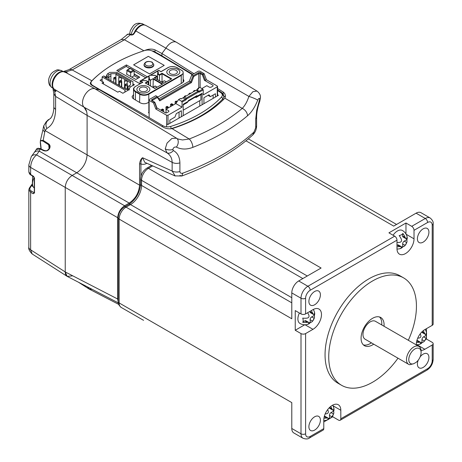 <?xml version="1.0" encoding="UTF-8"?>
<svg xmlns="http://www.w3.org/2000/svg" width="462" height="462" viewBox="0 0 462 462"><rect width="100%" height="100%" fill="white"/><g stroke="black" fill="none" stroke-linecap="round" stroke-linejoin="round"><path stroke-width="0.69" d="M416.337 344.912A12.047 6.953 -60 0 1 416.326 344.346A12.047 6.953 -60 0 1 424.844 329.597L432.207 325.346A3.257 1.877 180 0 0 433.16 324.012L433.16 223.804C433.489 221.951 432.496 220.016 430.186 218.006A9.766 5.636 -60 0 0 425.3 218.491A3.257 1.877 60 0 1 427.604 222.476A6.508 3.76 -60 0 1 432.207 225.133A3.257 1.877 0 0 0 433.16 223.804M379.493 316.972A16.28 9.396 -60 0 1 381.797 323.614A16.28 9.396 -60 0 1 381.739 324.936M373.706 344.173A16.28 9.396 -60 0 1 364.449 345.686A16.28 9.396 -60 0 1 361.076 338.236A16.28 9.396 -60 0 1 368.185 321.852A16.28 9.396 -60 0 1 380.723 317.492A16.28 9.396 -60 0 1 384.095 324.942A16.28 9.396 -60 0 1 384.043 326.27M308.893 426.761A8.137 4.701 -60 0 1 312.445 418.572A8.137 4.701 -60 0 1 318.716 416.389A8.137 4.701 -60 0 1 320.403 420.114A8.137 4.701 -60 0 1 316.851 428.309A8.137 4.701 -60 0 1 310.579 430.486A8.137 4.701 -60 0 1 308.893 426.761M408.327 340.292A62.018 35.805 120 0 0 403.597 277.881A62.018 35.805 120 0 0 372.586 280.954A62.018 35.805 120 0 0 328.736 356.907A62.018 35.805 120 0 0 341.58 385.296A62.018 35.805 120 0 0 372.586 382.224A62.018 35.805 120 0 0 397.996 358.194M403.597 277.881L399.913 275.756A62.018 35.805 120 0 0 368.901 278.829A62.018 35.805 120 0 0 325.052 354.781A62.018 35.805 120 0 0 337.895 383.171L341.58 385.296M314.645 291.493A8.137 4.701 -60 0 1 318.716 291.089A8.137 4.701 -60 0 1 320.403 294.814A8.137 4.701 -60 0 1 314.645 304.781A8.137 4.701 -60 0 1 310.579 305.186A8.137 4.701 -60 0 1 309.332 298.666A8.137 4.701 -60 0 1 314.645 291.493M417.405 238.808A8.137 4.701 -60 0 1 420.957 230.619A8.137 4.701 -60 0 1 427.229 228.442A8.137 4.701 -60 0 1 428.915 232.167A8.137 4.701 -60 0 1 425.363 240.356A8.137 4.701 -60 0 1 419.092 242.538A8.137 4.701 -60 0 1 417.405 238.808M420.12 356.901A8.137 4.701 -60 0 1 423.163 354.146A8.137 4.701 -60 0 1 427.229 353.742A8.137 4.701 -60 0 1 428.915 357.467A8.137 4.701 -60 0 1 423.163 367.434A8.137 4.701 -60 0 1 419.092 367.839A8.137 4.701 -60 0 1 418.272 360.1M326.495 420.195A5.688 3.286 -0 0 0 329.666 418.179A9.581 5.532 -120 0 0 331.71 417.082A9.581 5.532 -120 0 0 331.918 416.822L333.529 414.033A9.581 5.532 -0 0 0 333.651 413.721A9.581 5.532 -0 0 0 333.576 411.399A5.688 3.286 -120 0 0 334.02 409.534A5.688 3.286 -120 0 0 333.737 407.651M324.284 416.499A2.281 1.317 -60 0 1 325.271 416.47L328.147 418.127L328.234 418.947A9.581 5.532 60 0 1 326.184 420.27A9.581 5.532 60 0 1 325.981 420.304M328.147 418.127L326.622 418.018L324.249 416.649M323.937 418.191A9.581 5.532 -0 0 0 326.622 418.018M399.694 248.752A5.688 3.286 -0 0 0 402.864 246.737A9.581 5.532 -120 0 0 404.914 245.64A9.581 5.532 -120 0 0 405.116 245.38L406.727 242.585A9.581 5.532 -0 0 0 406.849 242.279A9.581 5.532 -0 0 0 406.779 239.957A5.688 3.286 -120 0 0 407.224 238.086A5.688 3.286 -120 0 0 406.941 236.203M396.985 245.334L397.332 245.137A2.281 1.317 -60 0 1 398.475 245.022L401.345 246.685L401.438 247.505A9.581 5.532 60 0 1 399.387 248.827A9.581 5.532 60 0 1 399.18 248.862M401.345 246.685L399.826 246.575L397.332 245.137M396.985 246.743A9.581 5.532 -0 0 0 399.826 246.575M419.034 344.438A5.688 3.286 -0 0 0 422.199 342.423A9.581 5.532 -120 0 0 424.249 341.326A9.581 5.532 -120 0 0 424.457 341.072L426.068 338.276A9.581 5.532 -0 0 0 426.189 337.97A9.581 5.532 -0 0 0 426.114 335.649A5.688 3.286 -120 0 0 426.559 333.778A5.688 3.286 -120 0 0 426.276 331.895M416.822 340.748A2.281 1.317 -60 0 1 417.81 340.713L420.68 342.371L420.772 343.197A9.581 5.532 60 0 1 418.722 344.519A9.581 5.532 60 0 1 418.52 344.554M420.68 342.371L419.161 342.267L416.782 340.892M416.47 342.434A9.581 5.532 -0 0 0 419.161 342.267M313.415 309.413A12.047 6.953 -60 0 1 313.427 309.736M312.965 329.331L305.601 333.581A3.257 1.877 -0 0 1 300.999 333.581L295.241 330.261L295.241 310.591L300.999 313.912A3.257 1.877 -0 0 0 305.601 313.912L312.965 309.661A12.047 6.953 -60 0 1 318.988 309.061A12.047 6.953 -60 0 1 321.483 314.576A12.047 6.953 -60 0 1 312.965 329.331L305.07 324.769M299.405 312.993A9.927 5.735 120 0 0 297.892 318.896A9.927 5.735 120 0 0 299.948 323.44A9.927 9.927 0 0 0 306.849 324.578A9.581 5.532 60 0 1 306.647 324.619M307.161 324.503A5.688 3.286 -0 0 0 310.325 322.488A9.581 5.532 -120 0 0 312.376 321.39A9.581 5.532 -120 0 0 312.583 321.13L314.195 318.341A9.581 5.532 -0 0 0 314.31 318.035A9.581 5.532 -0 0 0 314.241 315.713A5.688 3.286 -120 0 0 314.686 313.842A5.688 3.286 -120 0 0 314.403 311.96M307.623 312.745A9.581 5.532 60 0 1 308.899 315.286C309.292 316.759 308.755 317.689 307.288 318.075A9.581 5.532 180 0 1 302.731 318.104A5.688 3.286 60 0 1 303.176 320.489A5.688 3.286 60 0 1 302.731 322.355A9.581 5.532 -0 0 0 307.288 322.326L308.807 322.436L308.899 323.261A9.581 5.532 60 0 1 306.849 324.578M421.101 352.489L421.101 351.16A10.337 5.966 120 0 0 418.959 346.425A10.337 5.966 120 0 0 413.79 346.939A10.337 5.966 120 0 0 406.485 359.598A10.337 5.966 120 0 0 408.622 364.327A10.337 5.966 120 0 0 409.678 364.732L413.756 363.704A8.709 5.03 -60 0 1 408.783 359.598A8.709 5.03 -60 0 1 414.945 348.931A8.709 5.03 -60 0 1 421.101 352.489A8.709 5.03 -60 0 1 416.129 362.335L413.756 363.704M418.959 346.425L375.456 321.309A10.337 5.966 120 0 0 370.287 321.823A10.337 5.966 120 0 0 363.53 330.931A10.337 5.966 120 0 0 365.119 339.212L408.622 364.327M314.241 311.457A9.581 5.532 180 0 1 314.31 311.654A9.581 5.532 180 0 1 314.195 314.091L313.438 314.42L312.583 313.161A9.581 5.532 -120 0 0 311.307 310.62M313.438 314.42L310.562 312.762A2.281 1.317 -60 0 1 310.089 311.717L310.089 311.319M314.241 315.713L314.004 314.374M310.325 322.488L310.089 319.692A2.281 1.317 -60 0 1 311.7 316.903L314.004 315.575M307.282 275.993L141.539 180.307A3.257 1.877 180 0 1 140.587 178.979L140.587 184.107A3.257 1.877 -0 0 0 141.539 185.435L141.539 180.307A9.766 5.636 -60 0 1 148.446 168.347L321.09 268.024L298.695 280.954A9.766 5.636 120 0 0 291.788 292.914L291.788 318.774L119.144 219.103L119.144 302.939L291.788 402.61L291.788 428.476A9.766 5.636 120 0 0 293.809 432.946L303.02 438.265C305.896 439.258 308.067 439.154 309.528 437.941A3.257 1.877 -120 0 0 310.204 436.451A6.508 3.76 -60 0 1 305.601 433.789A3.257 1.877 -0 0 1 300.999 433.789A9.766 5.636 120 0 0 303.02 438.265M295.241 330.261L304.747 324.769M308.807 322.436L305.936 320.778A2.281 1.317 120 0 0 304.793 320.888L302.922 321.974M420.177 333.893A9.581 5.532 60 0 1 420.772 335.221C421.171 336.694 420.634 337.624 419.161 338.011A9.581 5.532 180 0 1 417.717 338.161M426.114 331.393A9.581 5.532 180 0 1 426.189 331.589A9.581 5.532 180 0 1 426.068 334.026L425.311 334.361L424.457 333.096A9.581 5.532 -120 0 0 423.256 330.682M421.973 331.826A2.281 1.317 120 0 0 422.435 332.698L425.311 334.361M420.922 342.891L421.962 342.29L421.962 339.628A2.281 1.317 -60 0 1 423.573 336.838L425.877 335.51L425.877 334.309M396.985 242.486A9.581 5.532 180 0 0 399.826 242.319C401.293 241.938 401.83 241.002 401.438 239.53A9.581 5.532 60 0 0 399.18 235.574A5.688 3.286 180 0 0 402.864 233.443A9.581 5.532 -120 0 1 405.116 237.404L405.971 238.669L403.101 237.012A2.281 1.317 -60 0 1 402.627 235.967L402.627 233.801M406.779 235.707A9.581 5.532 180 0 1 406.849 235.897A9.581 5.532 180 0 1 406.727 238.334L405.971 238.669M406.779 239.957L406.543 238.617M402.864 246.737L402.627 243.942A2.281 1.317 -60 0 1 404.238 241.147L406.543 239.818M401.588 247.199L402.627 246.598M327.639 409.65A9.581 5.532 60 0 1 328.234 410.978C328.632 412.451 328.095 413.38 326.622 413.767A9.581 5.532 180 0 1 325.179 413.912M329.435 407.582A2.281 1.317 -60 0 0 329.897 408.454L332.773 410.112L331.918 408.847A9.581 5.532 -120 0 0 330.723 406.433M333.576 407.149A9.581 5.532 180 0 1 333.651 407.345A9.581 5.532 180 0 1 333.529 409.777L332.773 410.112M333.576 411.399L333.339 410.065M333.529 414.033L331.035 412.595L333.339 411.267M329.666 418.179L329.423 415.384A2.281 1.317 120 0 1 331.035 412.595M328.384 418.641L329.423 418.041M371.402 342.839A16.28 9.396 -60 0 1 363.38 344.877M406.849 235.897A9.927 9.927 0 0 0 402.414 230.492A9.927 5.735 120 0 0 393.093 235.245M245.975 140.818L393.693 226.103L416.095 213.173A9.766 5.636 -60 0 1 420.974 212.687L430.186 218.006M405.965 233.986L405.965 223.007L388.929 232.842L394.687 236.163A3.257 1.877 60 0 1 396.985 240.153L396.985 248.66A12.047 6.953 -60 0 0 399.48 254.169A12.047 6.953 -60 0 0 408.766 250.947A12.047 6.953 -60 0 0 414.021 238.825L406.127 234.263M397.285 249.018A12.047 6.953 -60 0 1 396.997 249.168M323.787 421.962L327.235 419.975M329.088 418.901L332.761 416.782L332.761 415.638M332.75 405.105A12.047 6.953 -60 0 1 332.761 405.428M425.462 339.605L426.455 339.033L426.455 334.788M426.455 332.646L426.455 328.667M426.455 339.033L432.207 342.354A3.257 1.877 180 0 1 433.16 343.682A3.257 1.877 180 0 1 432.207 345.016L424.844 349.266A12.047 6.953 -60 0 1 421.073 350.427M427.604 222.476L414.021 230.319A3.257 1.877 60 0 0 411.717 226.328L405.965 223.007M309.528 437.941L323.111 430.099A3.257 1.877 -120 0 0 323.787 428.609L323.787 420.102A12.047 6.953 -60 0 1 329.042 407.981A12.047 6.953 -60 0 1 338.328 404.752A12.047 6.953 -60 0 1 340.817 410.268L340.817 418.774A3.257 1.877 -120 0 1 340.147 420.264A3.257 1.877 -120 0 1 338.519 420.102L332.761 416.782M414.021 230.319L414.021 238.825M310.089 322.355L309.049 322.955M120.264 81.006A1.138 0.658 180 0 1 121.425 81.168L120.264 81.006A1.138 0.658 180 0 1 121.425 81.168L121.188 80.654L120.622 80.711L119.814 82.097A1.138 0.658 180 0 1 119.479 81.635C120.882 82.536 121.529 82.38 121.425 81.168A1.138 0.658 180 0 1 121.754 81.635A1.138 0.658 180 0 1 121.425 82.097A1.138 0.658 180 0 1 119.814 82.097A1.138 0.658 180 0 1 119.479 81.635C119.473 80.786 120.045 80.457 121.188 80.654L120.622 80.711L119.814 82.097A1.138 0.658 180 0 0 121.425 82.097L121.425 86.844L121.425 82.097A1.138 0.658 180 0 0 121.754 81.635L121.206 80.659L120.005 80.677M127.512 89.478L127.512 84.956A1.138 0.658 180 0 0 127.177 84.488L126.946 83.974L126.369 84.038L125.566 85.418A1.138 0.658 180 0 1 125.231 84.956A1.138 0.658 180 0 1 125.566 84.488M121.754 87.035L121.754 81.635A1.138 0.658 180 0 0 121.425 81.168L121.113 80.613M127.177 85.418L127.177 89.287L127.177 85.418A1.138 0.658 180 0 1 125.566 85.418A1.138 0.658 180 0 1 125.231 84.956C125.231 84.107 125.797 83.778 126.946 83.974L126.247 84.119L125.566 85.418A1.138 0.658 180 0 0 127.177 85.418A1.138 0.658 180 0 0 127.512 84.956A1.138 0.658 180 0 1 127.177 85.418M114.432 77.703A1.138 0.658 180 0 1 115.667 77.847L114.432 77.703A1.138 0.658 180 0 1 115.667 77.847A1.138 0.658 180 0 1 115.667 78.777L115.667 83.518L115.667 78.777A1.138 0.658 180 0 1 114.056 78.777A1.138 0.658 180 0 1 113.721 78.309C115.13 79.21 115.777 79.054 115.667 77.847A1.138 0.658 180 0 1 116.002 78.309A1.138 0.658 180 0 1 115.667 78.777A1.138 0.658 180 0 1 114.056 78.777L114.056 78.777A1.138 0.658 180 0 1 113.721 78.309L114.05 77.518M132.929 85.435L130.371 86.914L129.273 88.612L127.662 87.682L127.662 89.01L127.662 87.682L128.759 85.984L127.662 87.682L129.273 88.612L129.273 89.94L129.273 88.612L130.371 86.914L128.759 85.984L130.469 84.996L130.469 82.097L131.046 81.768L116.499 73.366L115.922 74.365L115.922 78.066L115.922 73.701L110.903 73.701L110.903 80.769L110.903 73.701L109.194 74.688L107.582 73.758L109.962 72.384L116.863 72.384L132.929 81.653L132.929 85.435L130.371 86.914L128.759 85.984L130.469 84.996L130.469 82.097L131.046 81.768L116.499 73.366L115.922 73.701L110.903 73.701L109.194 74.688L108.096 76.386L108.096 77.714L109.015 77.183L109.015 79.678L109.015 77.183L108.096 77.714L106.485 76.784L108.096 77.714L108.096 76.386L106.485 75.45L107.582 73.758L109.962 72.384L116.863 72.384L132.929 81.653M124.347 88.531L104.782 77.235L105.353 76.9L103.742 75.97L102.131 76.9L124.925 90.061L126.536 89.126L127.662 89.564L124.925 88.196L127.662 89.564L127.662 90.494L127.662 89.564L124.925 88.196L126.536 89.126L124.925 90.061L102.131 76.9L102.131 81.427L102.131 76.9L103.742 75.97L106.485 77.339L105.353 76.9L104.782 77.235L124.347 88.531L124.925 88.196L124.347 88.531M124.463 81.156L124.463 88.461L124.463 81.156L124.925 79.562L130.469 82.762L130.469 84.996L130.469 82.762L127.223 80.89L124.463 81.156L124.925 79.562L115.922 74.365L116.499 73.366L115.922 73.701L115.922 74.365L119.167 76.236L118.705 77.83L119.167 76.236L121.471 77.564L118.705 77.83L118.705 85.274L118.705 77.83L121.471 77.564L127.223 80.89L124.463 81.156M106.485 76.634L106.485 75.45L107.582 73.758L109.194 74.688L108.096 76.386L106.485 75.45L106.485 76.634M115.436 77.333L115.667 77.847L115.431 77.327L114.518 77.368L114.056 78.777L114.518 77.368L115.436 77.333L114.281 77.339L113.779 77.963L113.721 82.398M127.662 89.01L128.95 89.749L127.662 89.01M128.58 89.963L128.58 89.541L128.58 89.963M127.223 84.2L127.223 80.89L127.223 84.2M121.471 81.197L121.471 77.564L121.471 81.197M106.485 78.217L106.485 77.339L103.742 75.97L106.485 77.339L106.485 78.217M124.925 92.077L124.925 90.061L124.925 92.077M120.622 80.711L119.814 82.097L120.622 80.711M126.374 84.038L125.566 85.418L126.374 84.038M147.644 102.899C145.189 104.054 142.729 104.031 140.263 102.835L133.599 98.885M133.587 98.891L132.577 98.048L132.074 96.72L133.541 94.629M149.497 73.897L164.229 65.361L149.497 73.897L133.61 64.836L148.342 56.329L160.788 63.41M217.562 90.517A1999.524 1134.401 60.9 0 1 220.541 92.423C222.522 93.873 222.857 95.42 221.546 97.06C209.251 109.789 192.261 119.594 170.57 126.49C167.793 127.212 165.223 126.958 162.867 125.722A1999.524 1174.109 -120.9 0 0 111.689 96.154A1999.524 1174.109 -120.9 0 0 99.486 89.409A6.664 3.8 179.7 0 1 99.324 89.316A1999.444 1133.858 -119.2 0 0 92.718 85.453C90.754 84.148 90.408 82.698 91.678 81.116C104.268 68.076 121.939 57.877 144.693 50.508C147.453 49.763 150 49.936 152.327 51.034A1999.444 1174.56 59.1 0 1 159.171 54.764A6.664 3.829 179.4 0 1 159.332 54.857A1999.524 1134.401 60.9 0 1 171.119 61.844A1999.524 1134.401 60.9 0 1 192.261 74.671M129.164 89.628L122.857 93.272A1998.831 1154.036 -120 0 0 119.774 91.488A1998.831 1154.036 -120 0 0 119.404 91.274L117.839 92.175L101.952 83.114L103.517 82.207A1998.831 1154.036 -120 0 0 100.069 80.267L102.131 79.071M105.81 76.952L106.376 76.623L106.37 77.275M109.269 76.79L110.903 75.849M132.929 83.876L134.413 84.737L132.929 85.591M140.044 83.455L139.743 83.628L116.77 70.519L126.438 64.934L147.338 76.842M144.04 65.148A4.886 2.795 -0.4 0 0 145.466 67.106A4.886 2.795 -0.4 0 0 150.797 67.683A4.886 2.795 -0.4 0 0 153.806 65.073M149.497 73.868L146.032 71.905M133.633 64.847L148.342 56.352L164.229 65.361M166.632 123.845L167.781 124.555L218.422 95.322L217.562 94.785M183.154 79.066L183.899 80.353L183.784 81.387L182.403 82.831M182.398 82.825L157.657 97.112M148.851 102.194L147.638 102.893M148.851 112.497L148.446 112.728L149.134 113.144M159.171 54.764L160.002 54.724M159.332 54.857L159.979 54.678M221.673 93.076L223.955 96.477L222.921 98.822C210.487 111.717 193.289 121.65 171.321 128.609L170.38 128.863M103.494 83.98L103.517 82.207M126.438 64.934L126.438 66.557M149.134 99.573L149.134 100.37L149.134 99.573L155.81 95.721L157.334 96.65L159.725 100.052L159.777 100.872L157.386 97.465L157.19 96.518L152.015 99.503A1.629 0.941 0 0 0 152.015 100.837A0.653 0.375 -60 0 1 152.339 100.803L154.793 102.218M158.824 98.764L189.328 81.15L191.724 74.988L198.394 71.131L199.78 71.131L204.152 73.654L202.385 74.896L203.17 74.064M217.273 95.986L217.273 86.019L217.273 86.816L203.234 94.924L203.234 89.871L202.772 89.074L199.78 87.347L197.938 88.409L198.625 88.808L196.258 90.177L197.245 90.136L199.087 91.199L202.772 89.074M182.051 102.096L182.051 107.149L175.837 103.557L178.598 99.573L181.595 101.299L182.051 102.096L185.84 99.913L186.827 98.81L198.458 92.094L199.445 92.053L203.234 89.871M182.051 107.149L168.012 115.257L166.632 115.257L155.81 109.009L156.849 108.408L156.78 107.842M169.854 123.36L169.854 120.039L174.942 117.1L176.27 113.675L181.364 110.736L181.364 116.719M203.921 103.69L203.921 97.713L209.015 94.774L210.343 96.662L215.431 93.722L215.431 97.049M202.079 104.759L202.079 93.347L197.014 96.275L195.865 97.58L195.865 96.783L188.271 101.166M183.206 104.891L187.116 102.628L188.271 101.322L183.206 104.245L183.206 115.656M188.271 101.322L188.271 100.635L197.014 95.588L197.014 96.275M175.837 103.557L166.054 109.205L168.815 110.805L168.815 111.602L166.747 112.797L165.367 112.797L156.953 107.941M168.815 111.602L168.815 110.805L168.815 111.602M201.848 88.542L206.797 85.684L209.563 87.278L210.943 87.278L213.017 86.082L213.017 85.285L213.017 86.082L213.017 85.285L204.429 80.33L205.417 80.371L206.456 79.77L204.152 73.654M217.273 86.019L206.456 79.77M154.735 102.408L153.511 102.893L149.134 100.37L149.134 117.585M191.724 74.988L193.826 76.426L191.435 82.594L190.708 81.947L193.104 75.785L198.285 72.794A0.653 0.375 60 0 1 198.741 73.591L198.741 87.942M189.328 81.15L190.708 81.947L159.621 99.902M167.781 106.751L167.088 107.149L166.401 106.751L167.088 106.352L168.243 107.017L168.243 107.946M172.384 104.089L171.697 104.493L171.004 104.089L171.697 103.69L172.846 104.36L171.697 105.024L170.542 104.36L170.542 106.618M171.697 104.493L171.697 105.954M185.389 96.448L184.817 96.119L185.505 95.721L186.082 96.05M184.817 96.119L184.355 96.385L184.355 97.049M194.138 91.401L193.561 91.066L193.561 91.73M175.606 101.432L176.299 101.034L176.986 101.432L176.299 101.831L175.606 101.432L175.15 101.698L175.15 103.956M176.911 102.01L176.299 102.362L176.299 102.893M176.299 101.831L176.299 102.362L175.15 101.698M194.6 91.135L194.023 90.8L193.561 91.066M195.865 97.58L200.93 94.658L200.93 99.971L183.206 110.204M155.81 109.009L153.511 102.893M198.458 92.094L198.1 91.239L199.087 91.199L199.445 92.053M185.84 99.913L185.274 99.174L186.261 98.071L198.1 91.239L196.258 90.177L181.133 98.908L180.44 98.51L178.598 99.573M181.595 101.299L185.274 99.174L183.437 98.111L184.425 97.008L186.827 98.81M200.468 100.237L200.93 99.971M166.054 109.205L166.054 112.959M199.78 100.635L199.78 106.087M161.798 109.407L162.485 109.009L163.178 109.407L162.485 109.806L161.798 109.407L161.336 109.673L161.336 110.47M162.485 109.806L162.485 110.337L161.336 109.673M163.178 109.407L163.64 109.673L162.485 110.337L162.485 111.134M197.014 89.738L197.938 88.409M194.023 90.8L194.716 90.402L195.287 90.737M180.555 98.573L181.479 98.706M179.06 112.064L179.06 118.047M172.846 104.36L172.846 105.29M171.004 104.089L170.542 104.36M166.054 112.266L165.939 112.959M189.535 94.057L188.958 93.722L188.958 94.387M184.933 96.714L184.355 96.385M189.998 93.792L189.42 93.457L190.113 93.058L190.685 93.393M200.93 94.658L202.079 93.347M195.865 96.783L195.403 96.518M210.343 96.662L208.039 95.334M213.132 95.056L213.132 98.377M163.64 109.673L163.64 111.798M166.054 112.399L165.939 107.017L166.401 106.751M167.088 107.149L167.088 107.681L165.939 107.017M168.243 107.017L167.088 107.681L167.088 108.61M189.42 93.457L188.958 93.722M183.154 82.271L183.154 72.528A6.508 3.76 0 0 0 182.455 70.83L176.877 67.608A6.185 3.569 0 0 0 168.128 67.608L160.99 71.731L167.966 67.596L160.99 71.622L158.691 70.293L140.177 80.977L140.044 83.732M168.128 67.608L167.966 67.596C170.992 66.153 174.012 66.153 177.038 67.596L182.455 70.83M138.779 91.996A6.508 3.76 0 0 0 145.876 92.81A6.508 3.76 0 0 0 149.89 89.339A6.508 3.76 0 0 0 147.984 86.683A6.508 3.76 0 0 0 140.893 85.868A6.508 3.76 0 0 0 136.873 89.339A6.508 3.76 0 0 0 138.779 91.996A6.508 3.76 0 0 0 145.876 92.81A6.508 3.76 0 0 0 149.89 89.339A6.508 3.76 0 0 0 147.984 86.683A6.508 3.76 0 0 0 140.893 85.868A6.508 3.76 0 0 0 136.873 89.339A6.508 3.76 0 0 0 138.779 91.996M168.705 74.723A6.508 3.76 0 0 0 175.797 75.537A6.508 3.76 0 0 0 179.816 72.06A6.508 3.76 0 0 0 177.91 69.404A6.508 3.76 0 0 0 170.813 68.59A6.508 3.76 0 0 0 166.794 72.06A6.508 3.76 0 0 0 168.705 74.723A6.508 3.76 0 0 0 175.797 75.537A6.508 3.76 0 0 0 179.816 72.06A6.508 3.76 0 0 0 177.91 69.404A6.508 3.76 0 0 0 170.813 68.59A6.508 3.76 0 0 0 166.794 72.06A6.508 3.76 0 0 0 168.705 74.723M160.99 71.731L158.691 70.403L140.506 80.902L142.827 82.248L135.689 86.348A6.185 3.569 0 0 0 135.678 91.407L139.813 93.792A6.185 3.569 0 0 0 148.562 93.792L182.455 74.22L181.248 75.45L148.793 94.19L148.793 102.229M145.744 80.729L145.709 80.723A0.653 0.375 180 0 0 146.24 80.619L148.215 81.762L148.215 84.575M146.235 80.619L148.083 81.578L146.235 80.619M154.891 88.542L145.224 82.958L154.891 88.433L162.716 84.02L154.978 88.381M148.672 84.841L148.833 79.008L150.751 80.036L153.28 78.575L153.049 87.162M150.647 75.225L155.145 75.289L157.057 76.392L157.196 79.395M155.145 75.289L157.057 76.392L154.984 75.306M163.871 83.356L154.204 77.778L163.871 83.247L171.697 78.84L163.871 83.247M171.142 79.048L162.029 73.787L162.029 73.256L171.697 78.84M159.494 74.723L159.494 75.254L157.513 74.111L157.744 73.712L159.494 74.723L162.029 73.256M150.751 80.036L150.52 80.434L148.77 79.424L148.77 84.898M148.833 79.008L149.22 78.788L148.833 79.008A0.323 0.323 0 0 0 148.672 79.291L149.22 78.788M141.672 80.411L148.955 76.126L148.66 84.835M150.439 75.271L157.935 70.94L157.64 73.799M182.455 74.22A6.508 3.76 0 0 0 183.154 72.528M157.935 70.94L158.397 73.337L157.744 73.712M150.52 85.909L150.52 80.434M158.691 70.403L140.506 80.902M142.827 82.248L135.689 86.348M157.513 79.58L157.513 74.111M159.494 80.723L159.494 75.254L162.029 73.787L162.029 81.976M140.506 91.002A4.071 2.35 0 0 0 144.941 91.511A4.071 2.35 0 0 0 147.453 89.339A4.071 2.35 0 0 0 146.258 87.676A4.071 2.35 0 0 0 141.822 87.168A4.071 2.35 0 0 0 139.31 89.339A4.071 2.35 0 0 0 140.506 91.002M170.432 73.724A4.071 2.35 0 0 0 174.867 74.232A4.071 2.35 0 0 0 177.379 72.06A4.071 2.35 0 0 0 176.184 70.403A4.071 2.35 0 0 0 171.748 69.889A4.071 2.35 0 0 0 169.236 72.06A4.071 2.35 0 0 0 170.432 73.724M152.957 87.312L154.961 86.059A0.323 0.323 0 0 1 155.29 86.059L157.126 87.122A0.323 0.323 0 0 0 157.126 87.122L154.961 86.059L152.957 87.214L154.897 88.334L157.144 87.133M166.245 81.878L164.339 80.752L161.943 82.022L163.97 83.195M145.894 77.789L134.153 71.009L145.894 77.789M129.816 68.503L126.161 66.395L129.816 68.503M135.828 79.418L139.743 77.218L135.828 79.476L126.392 74.024L135.828 79.476M129.77 68.532L126.161 66.395M133.235 70.264L130.192 68.509L127.656 69.97L130.7 71.725L133.235 70.264L133.882 70.42L130.192 68.289L127.01 70.126L126.738 74.168M130.192 68.509L134.153 70.796L130.7 72.788L126.738 70.501M130.7 71.725L130.7 76.455M127.656 69.97L130.192 68.289M131.791 77.09L134.153 75.728L134.153 70.796M138.19 78.055L134.153 75.728M130.729 34.459L130.446 34.702L131.035 34.991C132.415 35.176 133.466 34.667 134.194 33.466L133.905 33.501L134.194 33.466A19.531 11.261 120 0 0 135.857 30.942A9.991 5.769 -60 0 1 140.725 25.884A9.991 5.769 -60 0 1 145.663 25.352C142.163 24.041 138.779 25.843 135.505 30.752L133.807 33.328C132.288 34.714 131.612 35.164 131.78 34.667L131.191 34.373C128.482 33.836 126.986 34.084 126.692 35.112L126.536 35.297C127.385 34.217 128.69 34.015 130.446 34.702L124.44 39.767L72.17 69.941L91.892 80.775C104.418 68.093 121.749 58.085 143.89 50.756L143.89 50.756A20.807 12.803 142.3 0 0 145.045 50.346L145.045 50.404M91.892 80.775A20.813 6.329 -64.9 0 1 91.257 81.404L90.223 83.241L91.037 84.771L99.301 89.657L95.282 88.958A10.742 6.202 120 0 0 90.096 89.599A10.742 6.202 120 0 0 83.258 98.493A10.742 6.202 120 0 0 84.136 107.248A46444.612 11472.344 -138.2 0 1 54.279 89.189A9.991 5.769 -60 0 1 52.633 84.898A9.991 5.769 -60 0 1 59.696 72.661A9.991 5.769 -60 0 1 64.57 72.101A19.531 11.267 120.1 0 0 66.233 72.701C67.221 72.921 67.377 72.73 66.701 72.136L64.299 71.292L63.277 71.61M143.89 50.756L124.44 39.767L121.263 39.489L68.994 69.664A6.508 3.76 -120 0 1 72.17 69.941L66.153 71.818A0.976 0.606 -60.1 0 0 65.835 71.905A0.976 0.606 -60.1 0 0 65.333 72.43M54.539 90.714L55.596 96.419L87.104 115.408L87.104 154.857C86.492 162.474 83.039 168.457 76.75 172.794L72.141 175.456L76.75 172.794L39.27 151.155A6.508 4.909 -142.4 0 0 34.228 152.57L31.312 156.554A6.508 4.978 -145.1 0 1 36.527 154.897C32.877 158.091 30.908 162.272 30.625 167.435A6.508 3.76 180 0 1 28.84 164.847L31.312 156.554M50.924 117.983L47.563 120.778L50.901 118.006C53.384 114.524 53.927 109.211 53.817 106.687L53.817 106.687A6.508 3.76 180 0 0 55.602 109.275L55.602 96.419L53.817 93.832L53.113 89.478L55.157 91.314C56.023 91.586 56.145 91.309 55.521 90.483A19.537 11.261 119.9 0 0 54.279 89.189L54.146 89.068M84.13 107.259L86.665 111.671M193.971 73.689L161.919 53.511L161.919 55.815L161.919 53.511L165.939 48.169A10.742 6.202 -60 0 1 171.125 42.816A10.742 6.202 -60 0 1 176.432 42.25L145.663 25.352M66.002 72.621L66.701 72.136M55.319 90.286A0.976 0.606 120 0 0 55.094 91.031A0.976 0.606 120 0 0 55.157 91.314M55.602 109.275C55.405 118.884 52.483 125.277 46.841 128.442L45.114 130.613L44.71 132.161L42.914 129.816L40.431 140.552L43.197 140.39A8434.988 3646.075 -126 0 0 48.856 144.017A0.976 0.589 122.8 0 0 48.66 144.658A0.976 0.589 122.8 0 0 48.672 144.797L49.561 146.425L49.405 148.031M44.71 132.161L43.024 141.147A7935 3426.614 -125.8 0 0 48.672 144.797M41.187 149.03L40.529 142.897C39.946 140.968 40.777 140.384 43.024 141.147M49.116 148.562L48.706 144.964M40.425 140.552L40.275 142.504A0.976 0.681 -6.6 0 0 40.529 142.897M50.941 117.954L50.387 118.278M28.84 189.738L30.625 192.244L30.625 249.815L32.196 253.996C29.429 251.114 28.315 248.862 28.84 247.228L28.84 189.738L29.354 188.098L31.988 184.315M31.318 174.902L30.625 174.503L28.84 171.829L28.84 164.847M48.856 144.017C50.04 145.045 50.352 146.385 49.798 148.031A16.164 8.668 -80.9 0 1 49.705 148.262C48.366 150.727 46.292 151.507 43.474 150.6A3084.087 1447.313 47.9 0 1 40.223 149.018L41.031 149.18M72.141 275.93L67.129 276.34L65.234 271.945L65.234 187.41C65.644 182.334 67.949 178.349 72.141 175.456L36.527 154.897A205.238 115.35 -1.3 0 1 39.27 151.155L40.223 149.018L36.279 149.503M46.841 128.442C45.415 125.416 45.651 122.857 47.563 120.778L46.154 121.853L44.456 124.636M33.888 176.542L30.625 174.503L30.625 167.435L65.234 187.41L65.234 271.945L30.625 249.815A6.508 3.76 180 0 1 28.84 247.228M34.24 192.331L33.195 193.728L34.506 192.931L34.506 178.534L33.195 176.143M31.89 185.297A210.787 118.468 -1.3 0 0 30.151 187.826C29.458 189.039 29.845 190.113 31.318 191.049L33.888 192.533L34.523 192.14L34.506 192.931M42.914 129.816L43.665 125.953L45.114 130.613L87.104 154.857L87.104 115.413C87.07 111.758 86.082 109.032 84.136 107.248A10.742 6.202 120 0 1 82.502 102.755A10.742 6.202 120 0 1 90.096 89.599A10.742 6.202 120 0 1 95.282 88.964L66.066 72.638A0.976 0.785 102.5 0 1 66.233 72.701M43.474 150.6L44.294 150.745M49.705 148.262L49.243 148.464M49.798 148.031L49.342 148.221L49.798 148.031M55.255 90.142L55.521 90.483M65.916 72.621A0.976 0.785 102.5 0 1 66.066 72.638L66.372 72.73M131.78 34.667A0.976 0.566 116.2 0 0 131.323 34.731A0.976 0.566 116.2 0 0 131.035 34.991M92.163 289.333L88.999 288.964L87.462 286.89L89.253 289.114L118.653 304.354M161.919 53.511L154.972 49.856C151.952 48.706 148.643 48.868 145.045 50.346M175.19 175.993L172.141 171.032L172.141 162.364C172.066 158.229 170.357 155.059 167.001 152.847L84.136 107.248M173.389 150.548C171.223 152.951 169.092 153.713 167.001 152.847L165.234 148.88L167.042 143.105L171.876 138.461L176.519 138.202C176.582 138.635 178.575 139.224 182.507 139.957L189.212 139.004A6.508 3.02 68.5 0 1 192.816 147.378A211.573 124.203 0.8 0 0 247.517 115.8C251.68 112.15 255.082 106.924 257.727 100.127C258.732 98.152 259.378 97.898 259.673 99.353L256.699 110.291L255.711 119.115L255.711 127.783L253.927 132.115C235.92 148.504 212.249 162.174 182.9 173.123C181.092 173.631 180.099 173.106 179.909 171.546L179.909 162.878C179.712 156.993 177.535 152.882 173.389 150.548L172.823 149.492C173.383 147.545 174.567 146.743 176.386 147.083C181.179 149.567 186.66 149.665 192.816 147.378M217.562 88.496L223.181 92.019L224.763 93.515L225.554 95.957L224.827 98.152A8.466 4.972 0.9 0 1 224.48 98.556C211.989 111.354 194.75 121.304 172.753 128.419A8.466 4.972 -179.1 0 1 172.066 128.615C168.618 129.152 165.506 128.586 162.745 126.911L99.307 89.657M135.655 30.856L165.945 48.169A10.742 6.202 -60 0 1 171.125 42.816A10.742 6.202 -60 0 1 176.565 42.325L257.201 91.216M172.043 128.615L189.212 139.004C210.118 130.74 227.795 120.542 242.232 108.403C244.935 105.717 247.158 101.721 248.891 96.419L252.905 91.684L256.993 91.078C259.517 93.099 260.666 95.264 260.441 97.58L259.673 99.353M165.945 48.169L248.891 96.419A6.508 0.757 20.8 0 1 257.727 100.127M95.282 88.964L176.519 138.202A6.508 4.476 119.7 0 1 176.386 147.083M179.92 175.439L181.78 176.016L174.931 175.883L144.739 162.312L142.556 157.733L172.141 171.032C174.538 172.164 177.125 172.338 179.909 171.546M253.927 132.115L252.766 134.956C234.586 151.49 210.926 165.171 181.78 176.016L182.9 173.123M252.766 134.956C255.226 132.473 256.508 129.447 256.601 125.889L255.711 127.783M140.927 185.135L139.564 185.147C138.946 192.764 135.499 198.741 129.21 203.084L76.75 172.794C83.027 168.445 86.481 162.468 87.104 154.857L139.564 185.147L139.564 163.877L140.927 163.871L140.927 176.351M139.564 163.877C140.032 160.84 141.025 158.789 142.556 157.733C141.407 159.321 140.864 161.365 140.927 163.871C142.619 164.674 144.606 164.484 146.899 163.282M125.271 206.93L124.601 205.746C120.415 208.645 118.116 212.63 117.695 217.7L65.234 187.41C65.65 182.34 67.954 178.355 72.141 175.456L124.601 205.746L129.21 203.084L129.88 204.268M118.191 217.839L117.695 217.7L117.695 299.139L118.191 301.813M118.278 302.87L67.388 276.484C65.985 275.704 65.269 274.191 65.234 271.945L118.191 299.284M222.921 99.567L223.279 99.78M225.237 97.459A8.466 4.886 0 0 0 223.914 95.894M224.827 98.152L242.232 108.403A6.508 4.372 49.8 0 1 247.517 115.8M260.441 97.58L259.777 101.288L259.367 100.912M63.173 71.662A9.766 5.636 120 0 0 59.021 72.453A9.766 5.636 120 0 0 52.841 80.434A9.766 5.636 120 0 0 53.5 88.409M134.211 32.762A9.766 5.636 -60 0 1 140.05 25.676A9.766 5.636 -60 0 1 143.359 24.74A9.766 5.636 -60 0 1 144.202 24.879M205.417 80.371L203.118 74.255L200.583 72.794L200.26 73.891M312.583 313.161L310.089 311.717M312.583 321.13L310.089 319.692M314.195 318.341L311.7 316.903M291.788 292.914L300.999 298.233L300.999 313.912M291.788 428.476L300.999 433.789L300.999 333.581M307.288 322.326L304.793 320.888M424.457 333.096L422.077 331.722M405.116 237.404L402.627 235.967M406.727 242.585L404.238 241.147M405.116 245.38L402.627 243.942M331.918 408.847L329.539 407.478M331.918 416.822L329.423 415.384M426.068 338.276L423.573 336.838M424.457 341.072L421.962 339.628M298.695 280.954L307.9 286.267A9.766 5.636 120 0 0 300.999 298.233A3.257 1.877 -0 0 0 305.601 298.233L305.601 313.912M140.587 184.107C139.824 192.689 135.915 199.457 128.863 204.412A3.257 1.877 -120 0 1 130.492 204.574A15.627 9.021 120 0 0 141.539 185.435L302.835 278.563M291.788 297.701L130.492 204.574L126.051 207.138A3.257 1.877 -120 0 0 124.422 206.976C120.57 209.552 118.497 213.149 118.191 217.769L118.191 301.605A3.257 1.877 -0 0 0 119.144 302.939A9.766 5.636 120 0 0 121.165 307.409C118.855 305.394 117.862 303.459 118.191 301.605M151.628 165.408L146.818 168.185A3.257 1.877 60 0 1 148.446 168.347L152.703 165.893M416.095 213.173L425.3 218.491L411.717 226.328M396.985 240.153L310.204 290.257A3.257 1.877 -120 0 0 307.9 286.267L394.687 236.163M291.788 302.829L126.051 207.138A9.766 5.636 -60 0 0 119.144 219.103A3.257 1.877 180 0 1 118.191 217.769M432.207 225.133L432.207 325.346M305.601 298.233A6.508 3.76 -60 0 1 310.204 290.257M323.787 428.609L310.204 436.451M340.817 410.268L332.923 405.711M427.604 368.67A3.257 1.877 60 0 1 426.928 370.16C430.78 367.585 432.854 363.987 433.16 359.367A3.257 1.877 180 0 1 432.207 360.695A6.508 3.76 -60 0 1 427.604 368.67L340.817 418.774M432.207 345.016L432.207 360.695M424.844 349.266L416.943 344.71M305.601 333.581L305.601 433.789M144.04 64.582A4.886 2.818 0 0 0 145.466 66.574A4.886 2.818 0 0 0 150.791 67.186A4.886 2.818 0 0 0 153.806 64.582L152.171 62.139C147.828 60.695 145.12 61.51 144.04 64.582M146.159 65.379A3.904 2.258 180 0 1 146.159 62.185A3.904 2.258 180 0 1 151.68 62.185A3.904 2.258 180 0 1 151.68 65.379A3.904 2.258 180 0 1 146.159 65.379M152.333 51.028L153.107 50.959M220.541 92.423L221.379 92.36L217.562 89.923M221.546 97.06L222.921 98.822L222.921 100.133M170.57 126.49L171.321 128.759M162.867 125.722L162.087 126.53M92.718 85.453L92.354 85.724M168.012 124.422L168.012 115.257M166.632 126.848L166.632 115.257M152.015 100.837L154.545 102.298L156.849 108.408M204.429 80.33L202.385 74.896L200.121 73.591A0.653 0.375 120 0 1 200.583 72.794A1.629 0.941 0 0 0 198.285 72.794M152.015 99.503A0.653 0.375 60 0 1 152.472 100.306A0.976 0.566 0 0 0 152.189 100.681M191.435 82.594L159.777 100.872M152.472 101.103L152.472 100.306L157.386 97.465M193.826 76.426L198.741 73.591A0.976 0.566 0 0 1 200.121 73.591L200.121 87.543M148.562 93.792L148.793 94.19A6.508 3.76 180 0 1 144.19 95.293A6.508 3.76 180 0 1 139.582 94.19L135.447 91.805L135.447 99.977M135.678 91.407L135.447 91.805A6.508 3.76 180 0 1 133.541 89.143L133.541 98.862M135.458 86.481L135.528 86.33C133.888 87.665 133.229 88.606 133.541 89.143M139.582 102.42L139.813 93.792M142.267 82.455L140.044 81.168M145.224 82.958L147.753 81.497M153.28 78.575L162.716 84.02M154.204 77.778L156.733 76.317M149.105 78.858L148.66 76.559M158.056 73.533L157.64 71.379M181.248 83.489L181.248 75.45M145.709 80.723L141.464 80.452M148.955 76.126L149.463 78.759M157.196 76.582L154.758 77.986M141.632 80.405L146.015 80.7M162.162 84.234L153.049 78.973M148.215 81.762L145.778 83.172M157.04 87.191L155.122 86.071L153.055 87.266M163.883 83.241L166.181 81.814M164.339 80.752L162.041 82.08M134.153 73.989L139.743 77.218M126.392 74.024L126.738 73.828M139.466 77.321L134.153 74.255M145.848 77.812L134.153 71.061M126.161 66.447L117.96 71.188M64.541 72.084L64.559 72.089C60.135 69.277 52.091 77.731 52.356 84.511C52.76 87.468 53.378 89.01 54.21 89.137L55.567 90.54M54.914 89.801L54.545 90.702M30.151 187.826L29.256 188.438M31.318 191.049L30.625 192.244L33.195 193.728M131.162 34.431L130.752 34.448M34.523 177.749L34.506 178.534M154.972 49.856L154.972 51.946M223.181 92.019L223.181 94.057M165.234 148.88A6.508 3.76 0 0 0 172.823 149.492M87.104 115.413L172.141 162.364C174.532 163.525 177.119 163.698 179.909 162.878M256.56 117.221L255.711 119.115M34.13 177.604A9.766 5.636 120 0 0 33.356 187.006A9.766 5.636 120 0 0 34.24 187.953M53.598 74.122A9.766 5.636 120 0 0 50.849 86.533A9.766 5.636 120 0 0 52.027 87.67L49.786 85.534C48.054 82.276 48.204 78.886 50.237 75.364C51.016 73.36 53.124 71.61 56.566 70.12C57.144 69.571 58.888 69.785 61.793 70.755A9.766 5.636 120 0 0 56.913 71.235A9.766 5.636 120 0 0 53.598 74.122M131.231 34.396A9.766 5.636 -60 0 1 131.878 32.103A9.766 5.636 -60 0 1 137.942 24.457A9.766 5.636 -60 0 1 142.822 23.972L144.467 24.925M331.71 417.082A9.927 9.927 0 0 0 333.651 413.721M323.787 420.455A9.927 9.927 0 0 0 326.184 420.27M404.914 245.64A9.927 9.927 0 0 0 406.849 242.279M396.991 249.006A9.927 9.927 0 0 0 399.387 248.827M424.249 341.326A9.927 9.927 0 0 0 426.189 337.97M416.331 344.698A9.927 9.927 0 0 0 418.722 344.519M312.376 321.39A9.927 9.927 0 0 0 314.31 318.035M314.31 311.654A9.927 9.927 0 0 0 313.271 309.488M426.189 331.589A9.927 9.927 0 0 0 425.144 329.423M333.651 407.345A9.927 9.927 0 0 0 332.611 405.18M248.325 138.871L396.558 224.451M128.863 204.412L124.422 206.976M146.818 168.185C142.972 170.761 140.893 174.359 140.587 178.979M143.566 320.339L121.165 307.409M340.147 420.264L426.928 370.16M433.16 359.367L433.16 343.682M120.172 80.59L119.479 81.635L119.479 85.718M125.231 88.317L125.231 84.956M116.002 83.714L116.002 78.309M127.512 84.956L126.946 83.974M159.968 54.672L153.118 50.936M192.752 74.394L160.17 54.787M221.379 92.36L223.181 94.063L223.955 96.477M148.851 112.971L148.851 99.971M157.005 108.073L154.805 102.235M217.562 95.819L217.562 86.417M150.612 75.219L154.678 75.479M40.275 142.504L40.956 148.92M34.332 192.585L34.24 178.147L33.38 176.576L30.81 174.936C29.915 174.624 29.256 173.591 28.84 171.829M49.567 146.454L49.226 148.331C46.552 152.09 45.345 150.398 44.075 150.421L40.812 148.851C38.467 147.95 36.966 148.158 36.296 149.469L34.228 152.57M43.665 125.953L46.154 121.853L48.516 119.525M53.118 89.484L52.98 88.219M63.236 71.587L68.994 69.664M53.817 106.687L53.817 93.826M121.263 39.489L126.692 35.112M88.999 288.964L78.471 282.23M67.129 276.34L32.196 253.996M259.777 101.288C257.727 107.132 256.664 112.439 256.601 117.221L256.601 125.889M34.535 188.144L32.294 186.013L32.606 176.086M53.673 88.617L52.027 87.67M63.438 71.702L61.793 70.755M142.822 23.972C134.644 21.321 132.831 26.403 130.33 30.567L129.614 33.969"/></g></svg>
